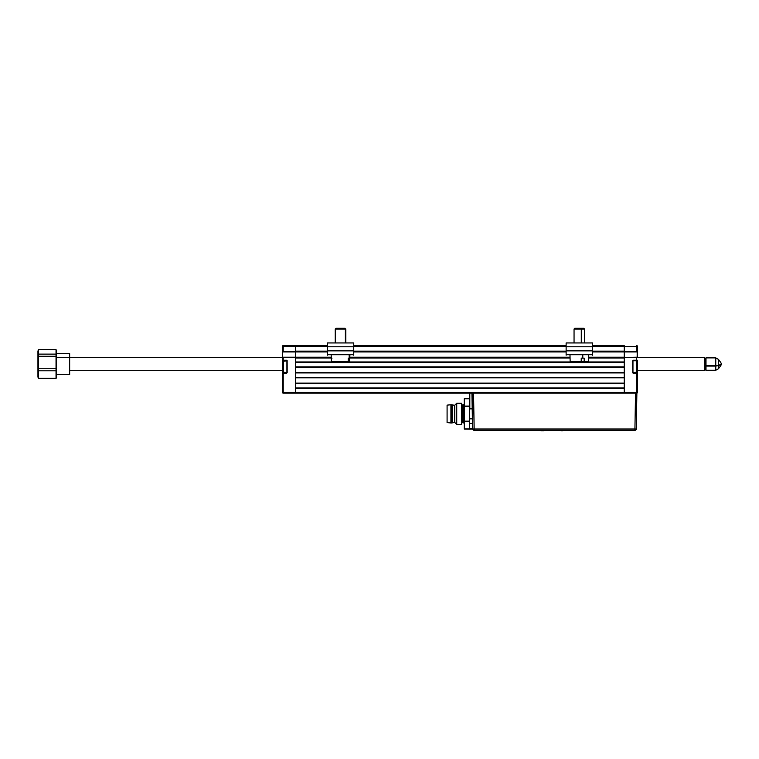 <?xml version="1.0" encoding="UTF-8"?>
<svg xmlns="http://www.w3.org/2000/svg" width="759" height="759" viewBox="0 0 759 759"><rect width="100%" height="100%" fill="white"/><g stroke="black" fill="none" stroke-linecap="round" stroke-linejoin="round"><path stroke-width="1.14" d="M624.24 387.991L295.631 387.991L624.24 387.991M295.631 383.494L624.24 383.494L295.631 383.494M624.24 383.096L295.631 383.096L295.631 377.821L624.24 377.821L624.24 383.096L295.631 383.096M295.631 377.821L624.24 377.821M624.24 377.422L295.631 377.422L624.24 377.422M295.631 372.935L624.24 372.935L295.631 372.935M624.24 372.536L295.631 372.536L295.631 367.252L624.24 367.252L624.24 372.536L295.631 372.536M295.631 367.252L624.24 367.252M624.24 366.853L295.631 366.853L624.24 366.853M295.631 362.366L624.24 362.366L295.631 362.366M624.24 358.001L588.604 358.001L624.24 358.001L624.24 361.967L295.631 361.967L295.631 358.001L331.266 358.001L295.631 358.001M349.804 358.001L570.066 358.001L349.804 358.001M624.24 361.967L295.631 361.967M624.24 357.214L588.623 357.214L624.24 357.214L624.24 351.929L624.24 357.48L636.649 357.214M570.037 357.214L349.823 357.214L570.037 357.214M286.646 372.669L282.69 372.935L282.424 360.25L282.424 366.72L282.69 360.516L286.911 360.781L286.646 360.25L283.221 360.25L283.221 357.48L282.424 357.48L282.424 351.664L295.631 351.929L295.631 357.214L331.247 357.214L295.631 357.214L295.631 351.929L327.328 351.929L283.221 351.664L283.221 346.379L327.328 346.379L295.631 346.379L295.631 345.592L295.631 351.664L283.221 351.664L283.221 346.379L282.424 346.379A0.797 0.797 0 0 1 283.221 345.592L283.221 346.379L295.631 346.379L295.631 351.142L327.328 351.142L295.631 351.142M353.741 351.929L566.129 351.929L353.741 351.929M624.24 351.142L592.542 351.142L624.24 351.142L624.24 346.379L636.649 346.379L636.649 351.664L624.24 351.664L624.24 345.592L624.24 346.379L592.542 346.379L636.649 346.379L636.649 351.664L592.542 351.929L637.181 351.929L637.446 346.379L636.649 346.379L636.649 345.592A0.797 0.797 0 0 1 637.446 346.379L637.446 357.48L636.649 357.48L636.649 360.25L637.446 360.25L637.446 373.191L636.649 373.191L637.446 373.191L637.446 360.25M566.129 351.142L353.741 351.142L566.129 351.142M353.741 346.379L566.129 346.379L353.741 346.379M624.24 345.592L592.542 345.592L624.24 345.592M566.129 345.592L353.741 345.592L566.129 345.592M327.328 345.592L283.221 345.592L327.328 345.592M633.215 360.781L636.649 360.25L632.693 360.781L632.731 372.868L636.649 372.935L632.959 372.669L633.215 373.191L636.649 373.191L636.649 392.346L624.24 392.346L624.24 357.48L636.649 357.48L636.649 360.25L633.215 360.25L632.959 360.781L637.181 360.516L637.446 392.346A0.797 0.797 0 0 1 636.649 393.134L636.649 392.346L295.631 392.346L295.631 388.38L624.24 388.38L624.24 393.134L624.24 392.346L283.221 392.346L283.221 393.134L473.531 393.134L472.202 393.134L472.829 429.015L474.157 429.015L473.531 393.134L474.157 429.015L472.829 429.015L474.157 430.325L474.157 429.015L474.157 430.325L634.922 430.325L636.251 429.015A1.328 1.328 0 0 1 634.922 430.325L634.922 429.015L634.922 430.325L474.157 430.325A1.328 1.328 0 0 1 472.829 429.015L472.202 393.134L635.549 393.134L295.631 393.134L295.631 392.346L295.631 393.134L283.221 393.134A0.797 0.797 0 0 1 282.424 392.346L283.221 392.346L283.221 373.191L282.424 373.191L282.424 392.346L282.424 373.191L286.646 373.191L286.911 372.669L283.221 372.935M295.631 388.38L624.24 388.38M282.424 373.191L283.003 366.72L282.424 366.72L282.424 373.191L282.424 360.25L286.646 360.781M286.911 360.781L286.911 372.669L283.003 372.138L283.534 372.669L283.534 360.781L286.911 360.781L283.003 361.312L283.534 360.781L283.534 372.669L286.911 372.669M282.424 360.25L282.424 357.48L282.424 360.25L283.221 360.516M283.221 392.346L283.221 373.191L287.177 372.669L287.139 360.582L283.221 360.25L283.221 357.48L295.631 357.48L295.631 392.346L283.221 392.346M282.424 351.664L282.424 346.379L282.424 351.664M283.221 351.929L295.631 351.929M282.69 357.214L283.221 357.214L282.69 357.214L282.69 351.929M295.631 357.214L283.221 357.214M282.709 373.314L282.424 372.517M282.424 355.629L282.69 354.899L282.424 355.629M632.959 360.781L632.959 372.669L636.336 372.669L636.336 360.781L632.959 360.781L636.336 360.781L636.336 372.669L636.867 372.138L636.867 361.312L636.336 360.781L636.867 361.312L636.867 372.138L632.959 372.669M637.427 351.768L636.649 351.929L637.181 351.929L637.162 357.48M624.24 351.929L636.649 351.929M637.162 360.25L636.649 360.516M636.649 372.935L633.215 372.669M637.181 360.516L637.181 372.935M636.649 392.346L637.446 392.346L637.446 373.191L636.649 373.191L636.649 393.134L637.446 392.346L636.649 392.346M637.446 355.629L637.181 354.899L637.446 355.629M283.003 361.312L283.003 372.138L283.003 361.312M56.441 374.652L69.648 374.652L69.648 357.593L56.441 357.593L69.648 357.593L69.648 353.542M56.375 375.743L56.308 377.46M56.119 378.343L56.043 355.165L56.043 378.219L38.348 378.219L38.348 355.165L38.273 378.343M38.016 375.743L38.348 378.599L38.348 370.79L56.043 370.79L56.043 368.267L38.348 368.267L38.348 356.284L56.043 356.284L56.043 354.13L38.348 354.13L38.348 349.567L56.043 349.567L56.043 354.13L38.348 354.13L37.988 351.844L38.348 349.567L56.043 349.567L56.441 356.075L56.119 349.823M37.95 377.1L37.95 351.066M38.083 351.787L38.016 352.717M38.273 349.823L37.95 356.075L38.348 354.13L38.348 356.284L56.043 356.284L56.394 362.271L56.043 368.267L38.348 368.267L38.348 370.79L56.043 370.79L56.394 374.5L56.043 378.219L38.348 378.219L56.043 378.599L38.348 378.599L38.083 377.46M37.988 353.647L38.083 355.506M56.308 355.506L56.394 353.647M38.083 350.705L38.348 349.567M56.043 349.567L56.308 350.705M56.375 352.717L56.308 351.787M69.648 374.623L69.648 353.514L56.441 353.514M56.441 351.066L56.441 377.1M718.412 362.574L718.412 365.582L705.196 365.819L705.993 366.075L705.993 357.878L705.993 366.075L715.765 366.075L715.765 357.878L715.765 366.075L718.412 365.582L718.412 359.396C720.86 362.385 721.743 363.95 721.05 364.083A5.474 1.755 180 0 1 718.412 365.582L721.05 364.083C721.743 364.216 720.86 365.772 718.412 368.76L718.412 365.582L718.412 368.76L715.765 370.288L715.765 366.075L715.765 370.288L705.993 370.288L705.993 366.075L705.993 370.288L705.196 369.5M704.409 370.686L705.196 369.889L705.196 358.267L704.409 357.48L704.409 370.686L704.409 357.48L637.446 357.48L704.409 357.48L705.196 358.267L705.196 369.889L704.409 370.686L637.446 370.686L704.409 370.686M282.424 357.48L69.648 357.48M69.648 370.686L282.424 370.686L69.648 370.686M472.819 428.645L472.383 418.835L469.546 418.835L469.546 423.437L472.468 423.437L472.383 418.835L469.546 418.835L469.546 393.655L469.812 408.873L472.212 408.873L472.383 418.835L472.212 408.873L469.812 408.873L469.812 393.134M472.572 428.93L469.546 429.139L472.591 429.044M635.862 429.025L474.157 429.015L634.922 429.015L635.549 393.134L634.922 429.015L635.862 429.025M636.251 429.015L636.877 393.134L635.549 393.134L636.877 393.134L636.251 429.015M471.937 393.134L472.212 408.873L471.937 393.134M472.734 423.664L472.677 420.277M472.553 428.427L469.546 428.427L469.546 423.437L472.468 423.437L472.553 428.427L469.546 428.427L469.546 429.139L464.261 429.025L469.546 429.025L464.261 429.025L464.261 421.634L469.546 421.634L464.261 421.634L464.261 406.539L469.546 406.539L464.261 406.539L464.261 398.76L469.546 398.76M469.546 393.134L469.546 428.958L464.261 428.958L464.261 398.76M472.297 393.134L473.531 393.134M635.549 393.134L636.877 393.134M450.922 422.972L447.089 422.573L451.709 422.972L450.922 422.972L450.922 404.746L454.755 405.268L456.728 403.285L461.614 403.285L461.614 424.423L456.728 424.423L454.755 422.44L451.709 422.972L454.755 422.44L456.728 424.423L461.614 424.423L461.614 403.285L456.728 403.285L456.728 424.423L456.728 403.285L454.755 405.268L454.755 422.44L454.755 405.268L452.241 405.268L452.241 422.44L452.241 405.268L451.709 404.746L451.709 422.972L451.709 404.746L450.922 404.746L450.922 422.972M447.089 405.135L450.922 404.746L447.089 405.135L447.089 422.573L447.089 405.135M463.464 405.002L463.464 422.706L462.411 422.706L463.464 422.706L463.464 413.854L464.261 413.854L463.464 413.854L463.464 405.002L462.411 405.002L464.261 404.215M469.546 406.074L464.261 406.074L469.546 406.074M469.546 421.179L464.261 421.179L469.546 421.179M462.411 405.002L462.411 422.706M484.346 430.505L483.549 430.457M485.01 430.505L485.551 430.505L485.01 430.505M540.958 430.723L543.814 430.723L540.958 430.457M475.248 430.325L476.576 430.325M632.418 430.325L633.746 430.325M562.523 430.723L561.091 430.723L562.523 430.723M495.124 430.505L493.54 430.505M495.788 430.505L496.329 430.505L495.788 430.505M353.741 342.945L327.328 342.945L327.328 346.778L353.741 346.778L353.741 342.945L327.328 342.945L327.328 346.778L353.741 346.778L353.741 355.221L353.741 350.867L327.328 350.867L327.328 346.778L327.328 354.7L327.328 350.867L353.741 350.867L353.741 342.945M327.328 354.7L353.741 354.7L327.328 354.7L327.328 355.221L327.328 354.7M592.542 342.945L566.129 342.945L566.129 346.778L592.542 346.778L592.542 342.945L566.129 342.945L566.129 346.778L592.542 346.778L592.542 355.221L592.542 350.867L566.129 350.867L566.129 346.778L566.129 354.7L566.129 350.867L592.542 350.867L592.542 342.945M566.129 355.221L566.129 354.7L592.542 354.7L566.129 354.7L566.129 355.221M581.214 361.569L581.242 358.134L582.77 358.134L582.798 354.7L582.77 358.134L581.242 358.134L581.214 361.569L584.155 361.569L570.151 361.569L581.214 361.569M584.193 358.134L584.155 361.569L588.51 361.569L584.155 361.569L584.193 358.134L582.77 358.134L584.193 358.134M581.29 329.074L584.61 329.074L581.29 329.074L581.29 342.945L581.29 329.074L574.051 329.074L581.29 329.074L580.996 328.277L581.29 329.074M583.823 328.277L574.838 328.277L583.823 328.277L584.61 329.074L584.61 342.945M576.887 328.277L577.665 328.277M331.607 361.569L349.463 361.569L349.131 354.7L349.652 361.569M331.18 354.7L331.36 361.569L349.7 361.569L349.89 354.7M331.522 358.134L332.025 358.134M349.045 358.134L348.296 358.134L349.045 358.134M348.21 361.569L348.296 358.134M345.819 342.945L345.819 329.074L344.662 328.277L345.819 329.074L345.392 342.945L345.392 329.074L335.25 329.074L345.392 329.074L344.662 328.277L336.408 328.277M345.032 328.277L336.123 328.277M718.412 359.396L715.765 357.878L705.993 357.878L705.196 358.665M705.196 358.267L704.409 357.48L637.446 357.48M463.464 422.706L464.261 423.494M570.151 361.569L569.981 354.7M588.69 354.7L588.51 361.569M574.051 342.945L574.051 329.074L574.838 328.277M335.25 342.945L335.25 329.074L336.047 328.277"/></g></svg>
